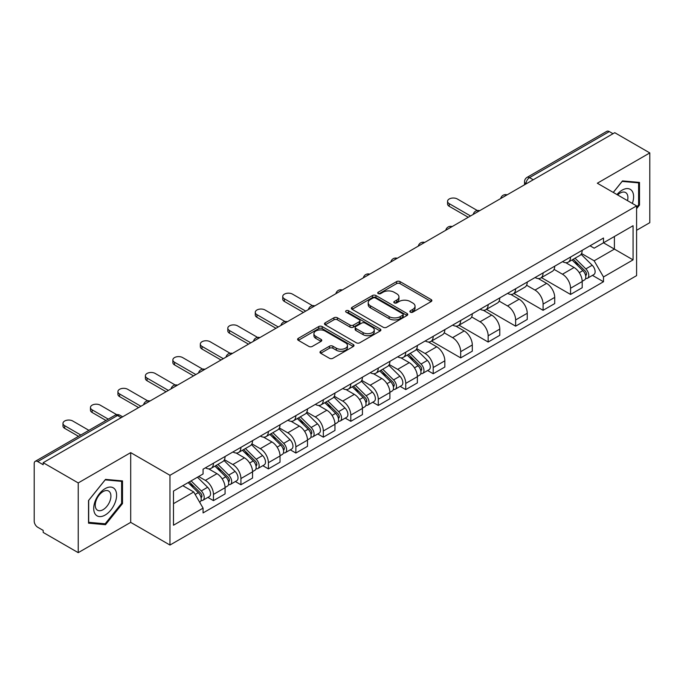 <?xml version="1.0" encoding="UTF-8"?>
<svg xmlns="http://www.w3.org/2000/svg" width="684" height="684" viewBox="0 0 684 684"><rect width="100%" height="100%" fill="white"/><g stroke="black" fill="none" stroke-linecap="round" stroke-linejoin="round"><path stroke-width="1.03" d="M410.374 312.161A1.71 0.992 0 0 0 412.794 312.161L431.159 301.558A2.445 1.411 0 0 0 431.869 300.558A2.445 1.411 0 0 0 431.159 299.566L400.046 281.603A2.445 1.411 0 0 0 396.583 281.603L378.226 292.205A1.71 0.992 0 0 0 377.722 292.906A1.71 0.992 0 0 0 378.226 293.598A1.71 0.992 0 0 0 380.646 293.598L383.023 292.23A7.823 4.514 0 0 1 394.078 292.23L396.677 293.727A7.823 4.514 0 0 1 398.969 296.916A7.823 4.514 0 0 1 396.677 300.114L394.3 301.482A1.71 0.992 0 0 0 393.796 302.183A1.71 0.992 0 0 0 394.3 302.884A1.71 0.992 0 0 0 396.72 302.884L399.097 301.507A7.823 4.514 0 0 1 410.152 301.507L412.751 303.003A7.823 4.514 0 0 1 415.043 306.201A7.823 4.514 0 0 1 412.751 309.39L410.374 310.767A1.71 0.992 0 0 0 409.87 311.459A1.71 0.992 0 0 0 410.374 312.161L410.374 310.767M320.711 351.251A2.445 1.411 0 0 0 319.992 352.251A2.445 1.411 0 0 0 320.711 353.252L329.44 358.288A2.445 1.411 0 0 0 332.894 358.288L353.295 346.514A2.445 1.411 0 0 0 354.004 345.514A2.445 1.411 0 0 0 353.295 344.522L322.181 326.559A2.445 1.411 0 0 0 318.718 326.559L298.327 338.332A2.445 1.411 0 0 0 297.608 339.332A2.445 1.411 0 0 0 298.327 340.324L308.869 346.412A2.445 1.411 0 0 0 312.323 346.412L321.053 341.376A2.445 1.411 0 0 0 321.771 340.375A2.445 1.411 0 0 0 321.053 339.375L315.828 336.357A6.541 3.779 0 0 1 313.913 333.689A6.541 3.779 0 0 1 317.949 330.201A6.541 3.779 0 0 1 325.071 331.022L345.557 342.846A6.541 3.779 0 0 1 347.472 345.514A6.541 3.779 0 0 1 343.436 349.002A6.541 3.779 0 0 1 336.306 348.182L332.894 346.215A2.445 1.411 0 0 0 329.44 346.215L320.711 351.251L320.711 353.252M169.965 475.303L130.695 452.628L78.224 482.93L43.178 462.692L614.762 132.696L649.8 152.925L597.329 183.227L636.59 205.893L169.965 475.303L169.965 545.045L636.59 275.635L636.59 205.893M383.194 327.251A2.445 1.411 0 0 0 386.648 327.251L407.04 315.478A2.445 1.411 0 0 0 407.758 314.486A2.445 1.411 0 0 0 407.04 313.486L375.935 295.522A2.445 1.411 0 0 0 372.472 295.522L352.08 307.296A2.445 1.411 0 0 0 351.362 308.296A2.445 1.411 0 0 0 352.08 309.296L383.194 327.251M346.805 312.528A1.71 0.992 0 0 1 348.541 312.776L348.541 310.741L380.167 329.004A2.445 1.411 0 0 1 380.885 329.996A2.445 1.411 0 0 1 380.167 330.996L359.775 342.769A2.445 1.411 0 0 1 356.313 342.769L325.208 324.806L325.208 322.814A2.445 1.411 0 0 0 324.49 323.814A2.445 1.411 0 0 0 325.208 324.806M325.208 322.814L333.929 317.778A2.445 1.411 0 0 1 337.392 317.778L350.003 325.062A2.445 1.411 0 0 0 353.466 325.062L359.254 321.719A2.445 1.411 0 0 0 359.972 320.719A2.445 1.411 0 0 0 359.254 319.719L346.121 312.135A1.71 0.992 0 0 1 345.617 311.442A1.71 0.992 0 0 1 346.677 310.527A1.71 0.992 0 0 1 348.541 310.741M78.224 482.93L78.224 552.663L43.178 532.434L43.178 530.399L37.723 527.253A4.985 2.873 -120 0 1 34.2 521.148L34.2 463.607A4.985 2.873 -120 0 1 35.235 461.332L114.998 415.273A4.985 2.873 60 0 1 117.486 415.521L37.723 461.58A4.985 2.873 -120 0 0 35.235 461.332M636.59 230.294L649.8 222.668L649.8 152.925M78.224 552.663L130.695 522.371L169.965 545.045M43.178 462.692L43.178 464.727L37.723 461.58M533.229 179.764L529.536 177.635A4.985 2.873 60 0 0 527.039 177.387L606.811 131.337A4.985 2.873 60 0 1 609.299 131.576L529.536 177.635A4.985 2.873 120 0 0 526.013 183.731L526.013 183.936M613.001 133.713L609.299 131.576M570.559 257.03A11.457 6.618 60 0 1 568.19 262.177L579.81 255.465A11.457 6.618 -120 0 0 582.178 250.318M554.066 269.368L562.462 274.216A11.457 6.618 60 0 1 570.559 288.246L582.187 281.534A11.457 6.618 -120 0 0 574.081 267.504L565.762 262.699M582.187 281.534L582.187 287.733L570.559 294.445L541.429 277.627M568.19 262.177A11.457 6.618 60 0 1 562.547 261.656M570.559 288.246L570.559 294.445M543.087 272.89A11.457 6.618 60 0 1 540.719 278.029L552.339 271.326A11.457 6.618 -120 0 0 554.715 266.179M513.958 293.487L543.087 310.305L554.715 303.593L554.715 297.395A11.457 6.618 -120 0 0 546.61 283.364L538.291 278.559M540.719 278.029A11.457 6.618 60 0 1 535.076 277.516M526.594 285.228L534.991 290.076A11.457 6.618 60 0 1 543.087 304.098L543.087 310.305M515.625 288.751A11.457 6.618 60 0 1 513.248 293.889L524.867 287.186A11.457 6.618 -120 0 0 527.244 282.039M486.486 309.339L515.625 326.165L527.244 319.454L527.244 313.255A11.457 6.618 -120 0 0 519.147 299.224L510.828 294.419M513.248 293.889A11.457 6.618 60 0 1 507.614 293.376M499.132 301.088L507.519 305.928A11.457 6.618 60 0 1 515.625 319.958L515.625 326.165M488.154 304.611A11.457 6.618 60 0 1 485.777 309.749L497.405 303.046A11.457 6.618 -120 0 0 499.773 297.899M459.015 325.199L488.154 342.026L499.773 335.314L499.773 329.107A11.457 6.618 -120 0 0 491.676 315.085L483.357 310.279M485.777 309.749A11.457 6.618 60 0 1 480.142 309.236M471.661 316.948L480.048 321.788A11.457 6.618 60 0 1 488.154 335.818L488.154 342.026M460.683 320.471A11.457 6.618 60 0 1 458.314 325.61L469.934 318.898A11.457 6.618 -120 0 0 472.302 313.759M431.553 341.059L460.683 357.877L472.302 351.174L472.302 344.967A11.457 6.618 -120 0 0 464.205 330.936L455.886 326.14M458.314 325.61A11.457 6.618 60 0 1 452.671 325.097M444.19 332.8L452.586 337.648A11.457 6.618 60 0 1 460.683 351.679L460.683 357.877M433.211 336.331A11.457 6.618 60 0 1 430.843 341.47L442.462 334.758A11.457 6.618 -120 0 0 444.831 329.62M427.637 370.523L433.211 373.738L444.831 367.034L444.831 360.827A11.457 6.618 -120 0 0 436.734 346.797L428.415 342M430.843 341.47A11.457 6.618 60 0 1 425.2 340.957M416.718 348.66L425.115 353.508A11.457 6.618 60 0 1 433.211 367.539L433.211 373.738M405.74 352.192A11.457 6.618 60 0 1 403.372 357.33L414.991 350.618A11.457 6.618 -120 0 0 417.368 345.48M400.174 386.383L405.74 389.598L417.368 382.895L417.368 376.687A11.457 6.618 -120 0 0 409.263 362.657L400.944 357.86M403.372 357.33A11.457 6.618 60 0 1 397.729 356.817M389.247 364.521L397.643 369.369A11.457 6.618 60 0 1 405.74 383.399L405.74 389.598M378.278 368.043A11.457 6.618 60 0 1 375.901 373.19L387.52 366.479A11.457 6.618 -120 0 0 389.897 361.34M372.703 402.243L378.278 405.458L389.897 398.746L389.897 392.548A11.457 6.618 -120 0 0 381.792 378.517L373.481 373.712M375.901 373.19A11.457 6.618 60 0 1 370.266 372.669M361.776 380.381L370.172 385.229A11.457 6.618 60 0 1 378.278 399.259L378.278 405.458M350.807 383.904A11.457 6.618 60 0 1 348.43 389.051L360.058 382.339A11.457 6.618 -120 0 0 362.426 377.2M345.232 418.104L350.807 421.318L362.426 414.607L362.426 408.408A11.457 6.618 -120 0 0 354.329 394.377L346.01 389.572M348.43 389.051A11.457 6.618 60 0 1 342.795 388.529M334.314 396.241L342.701 401.089A11.457 6.618 60 0 1 350.807 415.12L350.807 421.318M323.335 399.764A11.457 6.618 60 0 1 320.958 404.911L332.586 398.199A11.457 6.618 -120 0 0 334.955 393.061M317.761 433.964L323.335 437.179L334.955 430.467L334.955 424.268A11.457 6.618 -120 0 0 326.858 410.238L318.539 405.432M320.958 404.911A11.457 6.618 60 0 1 315.324 404.389M306.842 412.101L315.238 416.949A11.457 6.618 60 0 1 323.335 430.98L323.335 437.179M295.864 415.624A11.457 6.618 60 0 1 293.496 420.771L305.115 414.059A11.457 6.618 -120 0 0 307.484 408.912M290.29 449.824L295.864 453.039L307.484 446.327L307.484 440.128A11.457 6.618 -120 0 0 299.387 426.098L291.068 421.293M293.496 420.771A11.457 6.618 60 0 1 287.853 420.25M279.371 427.962L287.767 432.81A11.457 6.618 60 0 1 295.864 446.84L295.864 453.039M268.393 431.484A11.457 6.618 60 0 1 266.025 436.623L277.644 429.92A11.457 6.618 -120 0 0 280.021 424.773M262.827 465.684L268.393 468.899L280.021 462.187L280.021 455.989A11.457 6.618 -120 0 0 271.916 441.958L263.596 437.153M266.025 436.623A11.457 6.618 60 0 1 260.382 436.11M251.9 443.822L260.296 448.67A11.457 6.618 60 0 1 268.393 462.692L268.393 468.899M240.922 447.345A11.457 6.618 60 0 1 238.554 452.483L250.173 445.78A11.457 6.618 -120 0 0 252.55 440.633M235.356 481.536L240.922 484.759L252.55 478.048L252.55 471.849A11.457 6.618 -120 0 0 244.444 457.818L236.125 453.013M238.554 452.483A11.457 6.618 60 0 1 232.911 451.97M224.429 459.682L232.825 464.521A11.457 6.618 60 0 1 240.922 478.552L240.922 484.759M213.459 463.205A11.457 6.618 60 0 1 211.082 468.343L222.702 461.64A11.457 6.618 -120 0 0 225.079 456.493M207.885 497.396L213.459 500.62L225.079 493.908L225.079 487.701A11.457 6.618 -120 0 0 216.982 473.679L208.663 468.873M211.082 468.343A11.457 6.618 60 0 1 205.448 467.83M198.668 476.526L205.354 480.382A11.457 6.618 60 0 1 213.459 494.412L213.459 500.62M590.018 245.795L594.157 248.189L633.068 225.72L614.403 236.493L614.403 249.104L594.157 260.792L581.537 253.507M173.488 503.663L193.734 491.976L203.071 508.135L173.488 525.218L173.488 491.061L203.071 473.978L203.071 469.198L603.493 238.023L603.493 242.794L633.068 259.877L603.493 276.96L594.157 260.792M633.068 225.72L633.068 259.877M203.071 508.135L203.071 512.914L603.493 281.74L603.493 276.96M636.59 208.688L639.497 205.072L639.497 182.414L622.508 180.901L613.249 192.418M130.695 452.628L130.695 522.371M88.527 523.174L105.516 524.696L122.504 503.561L122.504 480.903L105.516 479.381L88.527 500.517L88.527 523.174M193.734 491.976L182.816 485.674M592.455 275.37L603.493 281.74M638.617 204.567L639.497 205.072M103.72 523.662L105.516 524.696M121.624 503.048L122.504 503.561M411.058 312.4L412.751 311.425A7.823 4.514 0 0 0 415.043 308.236L415.043 306.201M398.969 296.916L398.969 298.951A7.823 4.514 0 0 1 396.677 302.148L394.984 303.123M431.125 301.576L400.046 283.638A2.445 1.411 0 0 0 396.583 283.638L378.91 293.846M407.04 313.486L407.04 315.478L375.935 297.557A2.445 1.411 0 0 0 372.472 297.557L352.115 309.313M402.722 315.179A1.71 0.992 0 0 0 403.227 314.486A1.71 0.992 0 0 0 402.722 313.785L375.413 298.019A1.71 0.992 0 0 0 372.994 298.019L370.489 299.464A7.823 4.514 0 0 0 368.197 302.653A7.823 4.514 0 0 0 370.489 305.851L389.153 316.624A7.823 4.514 0 0 0 400.217 316.624L402.722 315.179L402.722 317.214A1.71 0.992 0 0 0 403.227 316.512L403.227 314.486M368.197 302.653L368.197 304.688A7.823 4.514 0 0 0 370.489 307.886L370.489 305.851M402.722 317.214L400.217 318.659A7.823 4.514 0 0 1 389.153 318.659L370.489 307.886M325.233 324.832L333.929 319.804L333.929 317.778M359.972 320.719L359.972 322.754A2.445 1.411 0 0 1 359.254 323.746L353.466 327.089A2.445 1.411 0 0 1 350.003 327.089L337.392 319.804A2.445 1.411 0 0 0 333.929 319.804M348.541 312.776L380.133 331.013M363.101 332.621A6.541 3.779 0 0 0 370.224 333.433A6.541 3.779 0 0 0 374.259 329.953A6.541 3.779 0 0 0 372.344 327.277L365.128 323.113A2.445 1.411 0 0 0 361.674 323.113L355.885 326.456A2.445 1.411 0 0 0 355.167 327.456A2.445 1.411 0 0 0 355.885 328.448L363.101 332.621L363.101 334.656A6.541 3.779 0 0 0 370.224 335.468A6.541 3.779 0 0 0 374.259 331.979L374.259 329.953M355.167 327.456L355.167 329.491A2.445 1.411 0 0 0 355.885 330.483L355.885 328.448M363.101 334.656L355.885 330.483M347.472 345.514L347.472 347.549A6.541 3.779 0 0 1 343.436 351.037A6.541 3.779 0 0 1 336.306 350.217L332.894 348.25A2.445 1.411 0 0 0 329.44 348.25L320.745 353.269M313.913 333.689L313.913 335.724A6.541 3.779 0 0 0 315.828 338.392L315.828 336.357M321.027 341.393L315.828 338.392M353.26 346.531L322.181 328.594A2.445 1.411 0 0 0 318.718 328.594L298.361 340.35M572.038 259.954L582.862 270.625A6.224 3.591 60 0 1 584.504 279.961L582.178 281.304M574.201 262.083L578.784 264.725M477.338 210.535L457.339 198.984A5.729 3.309 -0 0 0 451.098 198.266A5.729 3.309 -0 0 0 447.558 201.318A5.729 3.309 -0 0 0 449.234 203.661L470.541 215.956M573.243 259.253L585.094 270.95A2.992 1.727 60 0 1 585.88 275.43A2.992 1.727 60 0 1 585.607 275.532M575.03 258.219L585.855 268.897A6.224 3.591 60 0 1 587.496 278.234A6.224 3.591 60 0 1 585.615 278.431M581.092 254.286L592.19 265.238A6.224 3.591 60 0 1 593.832 274.575L587.496 278.234M468.258 217.281L449.234 206.303A5.729 3.309 180 0 1 447.558 203.96L447.558 201.318M632.358 203.447A16.185 9.345 120 0 0 632.067 191.024A16.185 9.345 120 0 0 616.968 194.564M627.519 200.66A11.081 6.395 120 0 0 626.86 193.709A11.081 6.395 120 0 0 625.612 192.555A11.081 6.395 120 0 0 617.643 194.949M613.283 192.435L622.158 181.405L638.617 182.876L638.617 204.824L636.59 207.346M637.531 182.243L638.617 182.876M115.074 489.505A16.185 9.345 120 0 0 99.436 493.694A16.185 9.345 120 0 0 95.247 514.163A16.185 9.345 120 0 0 110.885 509.973A16.185 9.345 120 0 0 115.074 489.505M109.867 492.189A11.081 6.395 120 0 0 108.619 491.035A11.081 6.395 120 0 0 98.308 496.208A11.081 6.395 120 0 0 96.29 509.076A11.081 6.395 120 0 0 97.538 510.23A11.081 6.395 120 0 0 107.85 505.057A11.081 6.395 120 0 0 109.867 492.189M105.165 523.79L88.698 522.319L88.698 500.363L105.165 479.886L121.624 481.356L121.624 503.304L105.165 523.79M120.538 480.724L121.624 481.356M407.219 355.107L418.044 365.786A6.224 3.591 60 0 1 419.685 375.114L417.36 376.457M409.383 357.236L413.965 359.887M312.52 305.688L292.521 294.137A5.729 3.309 -0 0 0 286.28 293.419A5.729 3.309 -0 0 0 282.74 296.48A5.729 3.309 -0 0 0 284.416 298.814L305.722 311.117M408.425 354.415L420.275 366.102A2.992 1.727 60 0 1 421.062 370.583A2.992 1.727 60 0 1 420.788 370.694M410.212 353.38L421.036 364.05A6.224 3.591 60 0 1 422.678 373.387A6.224 3.591 60 0 1 420.797 373.592M416.274 349.438L427.372 360.391A6.224 3.591 60 0 1 429.022 369.728L422.678 373.387M303.439 312.434L284.416 301.456A5.729 3.309 180 0 1 282.74 299.122L282.74 296.48M379.748 370.967L390.573 381.646A6.224 3.591 60 0 1 392.214 390.974L389.897 392.317M381.911 373.096L386.494 375.747M285.057 321.548L265.05 309.997A5.729 3.309 -0 0 0 258.808 309.279A5.729 3.309 -0 0 0 255.269 312.34A5.729 3.309 -0 0 0 256.953 314.674L278.26 326.978M380.954 370.275L392.804 381.963A2.992 1.727 60 0 1 393.591 386.443A2.992 1.727 60 0 1 393.317 386.554M382.749 369.24L393.565 379.911A6.224 3.591 60 0 1 395.207 389.247A6.224 3.591 60 0 1 393.326 389.444M388.803 365.299L399.909 376.251A6.224 3.591 60 0 1 401.551 385.588L395.207 389.247M275.968 328.294L256.953 317.316A5.729 3.309 180 0 1 255.269 314.982L255.269 312.34M352.286 386.828L363.101 397.498A6.224 3.591 60 0 1 364.743 406.835L362.426 408.177M354.44 388.957L359.032 391.607M257.586 337.409L237.579 325.858A5.729 3.309 -0 0 0 231.337 325.139A5.729 3.309 -0 0 0 227.806 328.192A5.729 3.309 -0 0 0 229.482 330.534L250.789 342.838M353.483 386.135L365.333 397.823A2.992 1.727 60 0 1 366.12 402.303A2.992 1.727 60 0 1 365.846 402.414M355.278 385.101L366.094 395.771A6.224 3.591 60 0 1 367.744 405.108A6.224 3.591 60 0 1 365.863 405.304M361.332 381.159L372.438 392.112A6.224 3.591 60 0 1 374.08 401.448L367.744 405.108M248.497 344.155L229.482 333.176A5.729 3.309 180 0 1 227.806 330.842L227.806 328.192M324.814 402.688L335.639 413.358A6.224 3.591 60 0 1 337.28 422.695L334.955 424.037M326.969 404.817L331.56 407.459M230.115 353.269L210.108 341.718A5.729 3.309 -0 0 0 203.866 341A5.729 3.309 -0 0 0 200.335 344.052A5.729 3.309 -0 0 0 202.011 346.395L223.317 358.698M326.012 401.995L337.862 413.683A2.992 1.727 60 0 1 338.648 418.163A2.992 1.727 60 0 1 338.383 418.275M327.807 400.961L338.631 411.631A6.224 3.591 60 0 1 340.273 420.968A6.224 3.591 60 0 1 338.392 421.164M333.86 397.019L344.967 407.972A6.224 3.591 60 0 1 346.608 417.308L340.273 420.968M221.026 360.015L202.011 349.037A5.729 3.309 180 0 1 200.335 346.702L200.335 344.052M297.343 418.548L308.168 429.219A6.224 3.591 60 0 1 309.809 438.555L307.484 439.897M299.498 420.677L304.089 423.319M202.644 369.129L182.645 357.578A5.729 3.309 -0 0 0 176.404 356.86A5.729 3.309 -0 0 0 172.864 359.912A5.729 3.309 -0 0 0 174.54 362.255L195.846 374.55M298.54 417.856L310.391 429.543A2.992 1.727 60 0 1 311.186 434.024A2.992 1.727 60 0 1 310.912 434.126M300.336 416.812L311.16 427.491A6.224 3.591 60 0 1 312.802 436.828A6.224 3.591 60 0 1 310.921 437.025M306.389 412.879L317.496 423.832A6.224 3.591 60 0 1 319.137 433.169L312.802 436.828M193.555 375.875L174.54 364.897A5.729 3.309 180 0 1 172.864 362.554L172.864 359.912M269.872 434.4L280.697 445.079A6.224 3.591 60 0 1 282.338 454.415L280.012 455.758M272.035 436.529L276.618 439.179M175.172 384.981L155.174 373.438A5.729 3.309 -0 0 0 148.932 372.72A5.729 3.309 -0 0 0 145.393 375.772A5.729 3.309 -0 0 0 147.069 378.115L168.375 390.41M271.078 433.707L282.928 445.404A2.992 1.727 60 0 1 283.715 449.884A2.992 1.727 60 0 1 283.441 449.986M272.865 432.673L283.689 443.352A6.224 3.591 60 0 1 285.331 452.688A6.224 3.591 60 0 1 283.45 452.885M278.927 428.74L290.025 439.692A6.224 3.591 60 0 1 291.666 449.029L285.331 452.688M166.092 391.735L147.069 380.757A5.729 3.309 180 0 1 145.393 378.414L145.393 375.772M242.401 450.26L253.225 460.939A6.224 3.591 60 0 1 254.867 470.276L252.541 471.618M244.564 452.389L249.147 455.04M147.71 400.841L127.703 389.299A5.729 3.309 -0 0 0 121.461 388.58A5.729 3.309 -0 0 0 117.922 391.633A5.729 3.309 -0 0 0 119.606 393.975L140.904 406.27M243.607 449.568L255.457 461.264A2.992 1.727 60 0 1 256.243 465.744A2.992 1.727 60 0 1 255.97 465.847M245.402 448.533L256.218 459.212A6.224 3.591 60 0 1 257.859 468.549A6.224 3.591 60 0 1 255.978 468.745M251.456 444.591L262.562 455.553A6.224 3.591 60 0 1 264.204 464.889L257.859 468.549M138.621 407.596L119.606 396.617A5.729 3.309 180 0 1 117.922 394.275L117.922 391.633M214.938 466.12L225.754 476.799A6.224 3.591 60 0 1 227.396 486.136L225.079 487.47M217.093 468.249L221.684 470.9M116.716 414.666L100.232 405.159A5.729 3.309 -0 0 0 93.99 404.441A5.729 3.309 -0 0 0 90.459 407.493A5.729 3.309 -0 0 0 92.135 409.827L108.286 419.155M216.135 465.428L227.986 477.124A2.992 1.727 60 0 1 228.772 481.604A2.992 1.727 60 0 1 228.499 481.707M217.931 464.393L228.747 475.072A6.224 3.591 60 0 1 230.388 484.4A6.224 3.591 60 0 1 228.516 484.605M223.984 460.452L235.091 471.413A6.224 3.591 60 0 1 236.732 480.741L230.388 484.4M105.994 420.48L92.135 412.478A5.729 3.309 180 0 1 90.459 410.135L90.459 407.493M188.109 482.613L198.283 492.66A6.224 3.591 60 0 1 199.933 501.988L199.617 502.167M189.622 484.11L194.213 486.76M88.911 430.339L72.76 421.011A5.729 3.309 -0 0 0 66.519 420.301A5.729 3.309 -0 0 0 62.988 423.353A5.729 3.309 -0 0 0 64.664 425.687L80.815 435.015M189.306 481.921L200.515 492.976A2.992 1.727 60 0 1 201.301 497.456A2.992 1.727 60 0 1 201.028 497.567M191.101 480.886L201.284 490.932A6.224 3.591 60 0 1 202.926 500.261A6.224 3.591 60 0 1 201.045 500.466M197.437 477.227L207.62 487.273A6.224 3.591 60 0 1 209.261 496.601L202.926 500.261M78.523 436.332L64.664 428.338A5.729 3.309 180 0 1 62.988 425.995L62.988 423.353M526.184 183.834L526.013 183.731A4.985 2.873 0 0 1 524.551 181.696L524.551 184.774M240.922 478.552L252.55 471.849M268.393 462.692L280.021 455.989M295.864 446.84L307.484 440.128M323.335 430.98L334.955 424.268M350.807 415.12L362.426 408.408M378.278 399.259L389.897 392.548M405.74 383.399L417.368 376.687M433.211 367.539L444.831 360.827M460.683 351.679L472.302 344.967M488.154 335.818L499.773 329.107M515.625 319.958L527.244 313.255M543.087 304.098L554.715 297.395M213.459 494.412L225.079 487.701M205.354 480.382L216.982 473.679M232.825 464.521L244.444 457.818M260.296 448.67L271.916 441.958M287.767 432.81L299.387 426.098M315.238 416.949L326.858 410.238M342.701 401.089L354.329 394.377M370.172 385.229L381.792 378.517M397.643 369.369L409.263 362.657M425.115 353.508L436.734 346.797M452.586 337.648L464.205 330.936M480.048 321.788L491.676 315.085M507.519 305.928L519.147 299.224M534.991 290.076L546.61 283.364M562.462 274.216L574.081 267.504M506.682 195.094A4.985 2.873 120 0 0 504.484 196.359M479.219 210.954A4.985 2.873 120 0 0 477.013 212.22M451.748 226.814A4.985 2.873 120 0 0 449.542 228.08M424.277 242.675A4.985 2.873 120 0 0 422.079 243.94M396.805 258.535A4.985 2.873 120 0 0 394.608 259.8M369.334 274.387A4.985 2.873 120 0 0 367.137 275.661M341.863 290.247A4.985 2.873 120 0 0 339.666 291.521M314.401 306.107A4.985 2.873 120 0 0 312.195 307.381M286.929 321.967A4.985 2.873 120 0 0 284.732 323.241M259.458 337.828A4.985 2.873 120 0 0 257.261 339.102M231.987 353.688A4.985 2.873 120 0 0 229.79 354.953M204.516 369.548A4.985 2.873 120 0 0 202.319 370.813M177.053 385.408A4.985 2.873 120 0 0 174.847 386.674M149.582 401.269A4.985 2.873 120 0 0 147.385 402.534M121.188 417.659L117.486 415.521A4.985 2.873 120 0 1 119.982 415.273A4.985 4.985 0 0 0 114.998 415.273M412.751 311.425L412.751 309.39M394.3 302.884L394.3 301.482M396.677 302.148L396.677 300.114M378.226 293.598L378.226 292.205M396.583 283.638L396.583 281.603M400.046 283.638L400.046 281.603M431.159 301.558L431.159 299.566M352.08 309.296L352.08 307.296M372.472 297.557L372.472 295.522M375.935 297.557L375.935 295.522M389.153 318.659L389.153 316.624M400.217 318.659L400.217 316.624M337.392 319.804L337.392 317.778M350.003 327.089L350.003 325.062M353.466 327.089L353.466 325.062M359.254 323.746L359.254 321.719M380.167 330.996L380.167 329.004M329.44 348.25L329.44 346.215M332.894 348.25L332.894 346.215M336.306 350.217L336.306 348.182M321.053 341.376L321.053 339.375M298.327 340.324L298.327 338.332M318.718 328.594L318.718 326.559M322.181 328.594L322.181 326.559M353.295 346.514L353.295 344.522M582.862 270.625L579.288 272.694M586.496 274.062L585.376 274.712M592.19 265.238L585.855 268.897M449.234 206.303L449.234 203.661M418.044 365.786L414.47 367.847M421.677 369.215L420.557 369.864M427.372 360.391L421.036 364.05M284.416 301.456L284.416 298.814M390.573 381.646L386.999 383.707M394.206 385.075L393.086 385.725M399.909 376.251L393.565 379.911M256.953 317.316L256.953 314.674M363.101 397.498L359.527 399.567M366.744 400.935L365.615 401.585M372.438 392.112L366.094 395.771M229.482 333.176L229.482 330.534M335.639 413.358L332.056 415.427M339.273 416.795L338.152 417.445M344.967 407.972L338.631 411.631M202.011 349.037L202.011 346.395M308.168 429.219L304.585 431.288M311.801 432.656L310.681 433.305M317.496 423.832L311.16 427.491M174.54 364.897L174.54 362.255M280.697 445.079L277.123 447.148M284.33 448.516L283.21 449.166M290.025 439.692L283.689 443.352M147.069 380.757L147.069 378.115M253.225 460.939L249.651 463M256.859 464.376L255.739 465.017M262.562 455.553L256.218 459.212M119.606 396.617L119.606 393.975M225.754 476.799L222.18 478.86M229.397 480.236L228.268 480.878M235.091 471.413L228.747 475.072M92.135 412.478L92.135 409.827M198.283 492.66L195.171 494.455M201.925 496.088L200.797 496.738M207.62 487.273L201.284 490.932M64.664 428.338L64.664 425.687M507.109 194.846A4.985 4.985 0 0 0 500.714 198.54M479.638 210.706A4.985 4.985 0 0 0 473.251 214.4M452.167 226.566A4.985 4.985 0 0 0 445.78 230.26M424.696 242.427A4.985 4.985 0 0 0 418.309 246.12M397.233 258.287A4.985 4.985 0 0 0 390.838 261.981M369.762 274.147A4.985 4.985 0 0 0 363.366 277.832M342.291 290.007A4.985 4.985 0 0 0 335.895 293.692M314.82 305.868A4.985 4.985 0 0 0 308.433 309.553M287.348 321.728A4.985 4.985 0 0 0 280.962 325.413M259.877 337.588A4.985 4.985 0 0 0 253.49 341.273M232.415 353.44A4.985 4.985 0 0 0 226.019 357.133M204.944 369.3A4.985 4.985 0 0 0 198.548 372.994M177.472 385.16A4.985 4.985 0 0 0 171.085 388.854M150.001 401.021A4.985 4.985 0 0 0 143.614 404.714M122.65 416.812L119.982 415.273M527.039 177.387A4.985 4.985 0 0 0 524.551 181.696"/></g></svg>
